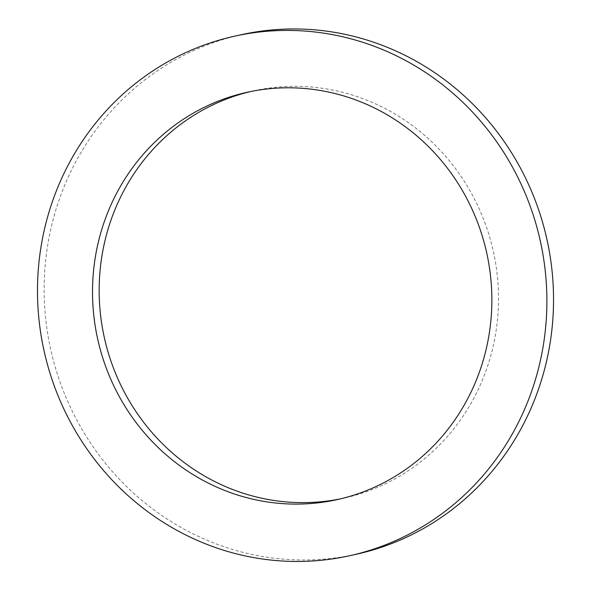 <?xml version="1.0" encoding="UTF-8"?>
<svg xmlns="http://www.w3.org/2000/svg" width="591" height="591" viewBox="0 0 591 591"><rect width="100%" height="100%" fill="white"/><g stroke="black" fill="none" stroke-linecap="round" stroke-linejoin="round"><path stroke-width="0.44" stroke-dasharray="2.96 2.22" d="M340.556 498.841A208.586 199.226 -102.5 0 0 343.888 498.139A208.586 199.226 -102.5 0 0 477.971 390.023A208.586 199.226 -102.5 0 0 455.299 168.324A208.586 199.226 -102.5 0 0 253.79 90.815A208.586 199.226 -102.5 0 0 250.473 91.575M356.299 554.262A266.068 254.137 77.5 0 1 50.7 349.355A266.068 254.137 77.5 0 1 241.379 34.684M337.239 499.609L343.888 498.139M247.141 92.285L253.79 90.815"/><path stroke-width="0.89" d="M471.322 391.501A208.586 199.226 -102.5 0 0 448.65 169.802A208.586 199.226 -102.5 0 0 247.141 92.285A208.586 199.226 -102.5 0 0 97.663 338.968A208.586 199.226 -102.5 0 0 337.239 499.609A208.586 199.226 -102.5 0 0 471.322 391.501M250.473 91.575A208.586 199.226 -102.5 0 0 104.311 337.498A208.586 199.226 -102.5 0 0 340.556 498.841M234.73 36.154L241.379 34.684A266.068 254.137 77.5 0 1 498.42 133.566A266.068 254.137 77.5 0 1 527.342 416.36A266.068 254.137 77.5 0 1 356.299 554.262L349.65 555.732A266.068 254.137 77.5 0 1 44.052 350.825A266.068 254.137 77.5 0 1 234.73 36.154A266.068 254.137 77.5 0 1 491.771 135.036A266.068 254.137 77.5 0 1 520.693 417.83A266.068 254.137 77.5 0 1 349.65 555.732"/></g></svg>
